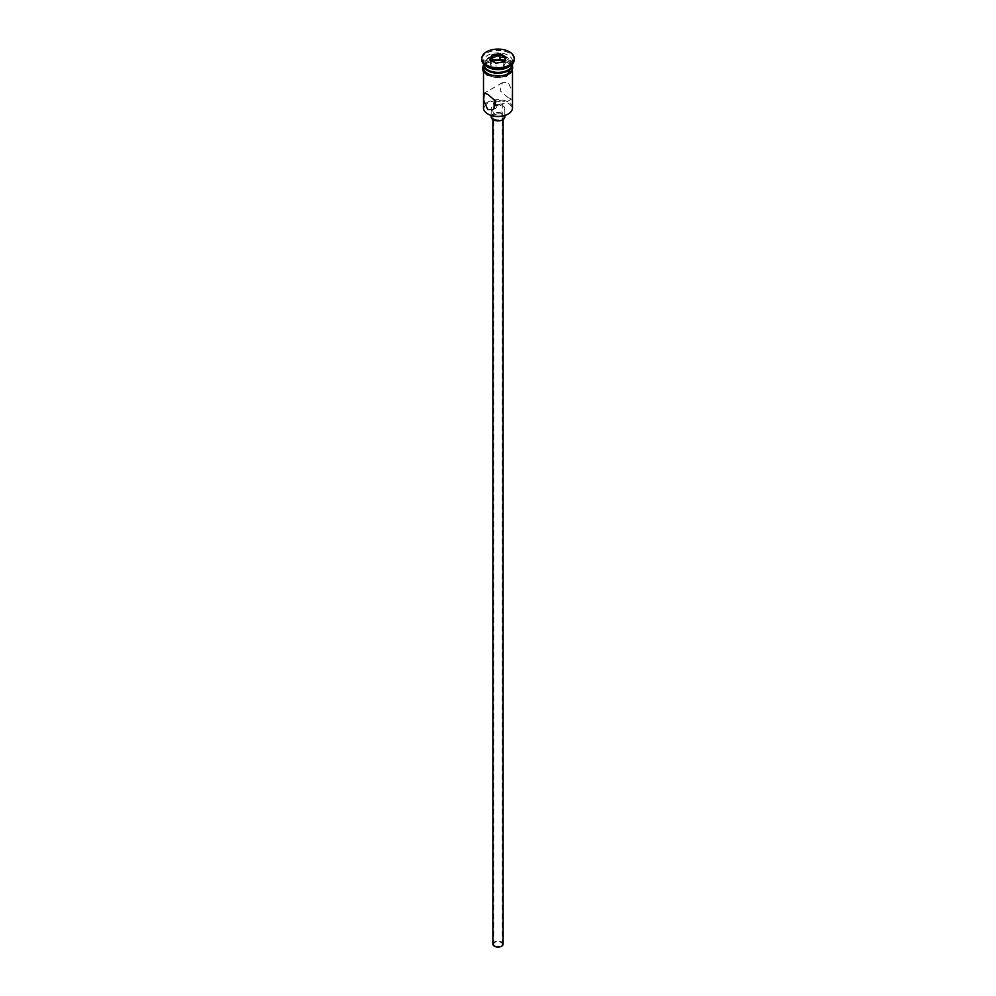 <?xml version="1.0" encoding="UTF-8"?>
<svg xmlns="http://www.w3.org/2000/svg" width="996" height="996" viewBox="0 0 996 996"><rect width="100%" height="100%" fill="white"/><g stroke="black" fill="none" stroke-linecap="round" stroke-linejoin="round"><path stroke-width="0.75" stroke-dasharray="4.98 3.74" d="M488.227 114.216A13.82 7.98 180 0 1 488.227 102.937A13.82 7.98 180 0 1 507.773 102.937A13.82 7.98 180 0 1 508.01 114.079M512.492 108.016A14.492 8.366 0 0 0 508.246 102.102A14.492 8.366 0 0 0 492.447 100.285A14.492 8.366 0 0 0 483.508 108.016M494.987 945.851A4.258 2.465 180 0 1 493.742 944.108A4.258 2.465 180 0 1 496.369 941.843A4.258 2.465 180 0 1 501.013 942.365A4.258 2.465 180 0 1 502.258 944.108A4.258 2.465 180 0 1 499.631 946.387A4.258 2.465 180 0 1 494.987 945.851M496.581 105.875L502.258 103.298L501.013 101.966L495.572 100.87M492.883 944.108A5.117 2.951 180 0 1 496.045 941.382A5.117 2.951 180 0 1 501.623 942.017A5.117 2.951 180 0 1 503.117 944.108M501.623 114.839A5.117 2.951 180 0 1 503.117 116.93A5.117 2.951 180 0 1 499.955 119.657A5.117 2.951 180 0 1 494.377 119.022A5.117 2.951 180 0 1 492.883 116.93A5.117 2.951 180 0 1 496.045 114.204A5.117 2.951 180 0 1 501.623 114.839M491.177 116.93A6.823 3.934 180 0 1 495.386 113.295A6.823 3.934 180 0 1 502.818 114.142A6.823 3.934 180 0 1 504.823 116.93M502.818 105.788A6.823 3.934 180 0 1 504.823 108.576A6.823 3.934 180 0 1 500.615 112.212A6.823 3.934 180 0 1 493.182 111.365A6.823 3.934 180 0 1 491.177 108.576A6.823 3.934 180 0 1 495.386 104.941A6.823 3.934 180 0 1 502.818 105.788M508.246 97.782L500.117 90.748L502.42 82.656L508.246 82.469L512.342 91.856L511.807 98.903L508.246 97.782M507.873 70.143A13.471 7.781 0 0 0 507.524 59.349A13.471 7.781 0 0 0 488.476 59.349A13.471 7.781 0 0 0 488.476 70.343M508.246 67.143A14.492 8.366 0 0 0 512.492 61.229L512.492 64.018A14.492 8.366 0 0 0 508.246 58.092A14.492 8.366 0 0 0 492.447 56.274A14.492 8.366 0 0 0 483.508 64.018L483.508 61.229A14.492 8.366 0 0 0 487.754 67.143M512.492 61.229A14.492 8.366 0 0 0 508.246 55.315A14.492 8.366 0 0 0 492.447 53.498A14.492 8.366 0 0 0 483.508 61.229M514.197 59.835A16.197 9.35 0 0 0 509.454 53.224A16.197 9.35 0 0 0 491.8 51.194A16.197 9.35 0 0 0 481.803 59.835M487.754 74.949A14.492 8.366 0 0 0 503.553 76.754A14.492 8.366 0 0 0 512.492 69.023A14.492 8.366 0 0 0 508.246 63.109A14.492 8.366 0 0 0 492.447 61.291A14.492 8.366 0 0 0 483.508 69.023A14.492 8.366 0 0 0 487.754 74.949M512.492 67.628A14.492 8.366 0 0 0 508.246 61.715A14.492 8.366 0 0 0 492.447 59.897A14.492 8.366 0 0 0 483.508 67.628M512.479 64.429A14.492 8.366 0 0 0 508.246 58.926A14.492 8.366 0 0 0 492.783 57.033A14.492 8.366 0 0 0 483.521 64.429M492.41 61.204L490.58 65.163L496.008 68.301L496.008 63.283L503.503 61.976M496.008 68.301L503.428 67.143L503.988 61.901M490.58 65.163L490.58 60.146L495.809 63.159M490.58 60.146L489.82 59.71M503.428 67.143L505.42 62.86L505.42 57.855M505.42 62.86L503.59 61.802M508.371 63.034A14.666 8.466 180 0 1 508.371 75.011A14.666 8.466 180 0 1 487.629 75.011A14.666 8.466 180 0 1 487.629 63.034A14.666 8.466 180 0 1 508.371 63.034M512.492 66.346A14.666 8.466 0 0 0 508.371 61.64A14.666 8.466 0 0 0 493.431 59.586A14.666 8.466 0 0 0 483.508 66.346M493.742 103.298L493.742 944.108M503.117 119.532L503.117 116.93M504.823 115.511L504.823 108.576M502.42 82.656L484.193 93.176M512.492 71.687L512.492 69.023M483.508 64.964L494.639 59.225L508.794 61.603L512.492 64.964M483.508 71.687L483.508 69.023M511.807 98.903L493.58 109.423M491.177 115.511L491.177 108.576M492.883 119.532L492.883 116.93M502.258 103.298L502.258 944.108"/><path stroke-width="1.49" d="M508.01 114.079A13.82 7.98 180 0 1 507.773 114.216A13.82 7.98 180 0 1 488.227 114.216L487.754 113.93A14.492 8.366 0 0 0 508.246 113.93A14.492 8.366 0 0 0 512.492 108.016L512.492 71.687M495.572 100.87L493.742 103.298L494.987 105.439L496.581 105.875M503.117 119.532L503.117 944.108A5.117 2.951 180 0 1 499.955 946.835A5.117 2.951 180 0 1 494.377 946.2A5.117 2.951 180 0 1 492.883 944.108L492.883 119.532M504.823 115.511L504.823 116.93A6.823 3.934 180 0 1 500.615 120.566A6.823 3.934 180 0 1 493.182 119.719A6.823 3.934 180 0 1 491.177 116.93L491.177 115.511M487.754 94.296L484.193 93.176L483.658 100.223L487.754 109.622L493.58 109.423L495.884 101.355L487.754 94.296M483.508 64.018L483.508 64.018A14.492 8.366 0 0 0 487.754 69.932L488.476 70.343A13.471 7.781 0 0 0 507.524 70.343A13.471 7.781 0 0 0 507.873 70.143M488.476 70.343L487.754 69.932A14.492 8.366 0 0 0 508.246 69.932A14.492 8.366 0 0 0 512.492 64.018L512.492 64.018M481.803 58.44L481.803 59.835A16.197 9.35 0 0 0 486.546 66.446L487.754 67.143A14.492 8.366 0 0 0 508.246 67.143L509.454 66.446A16.197 9.35 0 0 0 514.197 59.835L514.197 58.44A16.197 9.35 0 0 0 509.454 51.829A16.197 9.35 0 0 0 491.8 49.8A16.197 9.35 0 0 0 481.803 58.44A16.197 9.35 0 0 0 486.546 65.051A16.197 9.35 0 0 0 504.2 67.081A16.197 9.35 0 0 0 514.197 58.44M487.754 67.143L486.546 66.446A16.197 9.35 0 0 0 509.454 66.446M483.521 64.429A14.492 8.366 0 0 0 483.508 64.852L483.508 67.628A14.492 8.366 0 0 0 487.754 73.555A14.492 8.366 0 0 0 503.553 75.36A14.492 8.366 0 0 0 512.492 67.628L512.492 64.852A14.492 8.366 0 0 0 512.479 64.429M483.508 64.852A14.492 8.366 0 0 0 487.754 70.766A14.492 8.366 0 0 0 503.553 72.584A14.492 8.366 0 0 0 512.492 64.852M488.227 114.216L487.754 113.93A14.492 8.366 0 0 1 483.508 108.016L483.508 71.687M492.012 54.979L500.191 53.722L506.18 57.183L503.988 61.901L495.809 63.159L489.82 59.71L492.012 54.979L492.572 55.863L490.58 60.146M492.572 60.881L492.572 55.863L499.992 54.718L499.992 59.735L492.41 61.204M503.503 61.976L505.42 57.855L499.992 54.718L500.191 53.722M503.59 61.802L499.992 59.735M505.42 57.855L506.18 57.183M483.508 66.346A14.666 8.466 0 0 0 487.629 73.617A14.666 8.466 0 0 0 504.636 75.186A14.666 8.466 0 0 0 512.492 66.346M507.524 70.343L508.246 69.932M512.492 64.964L506.528 76.144L487.206 75.061L483.222 71.214L482.475 68.338L483.508 64.964"/></g></svg>
